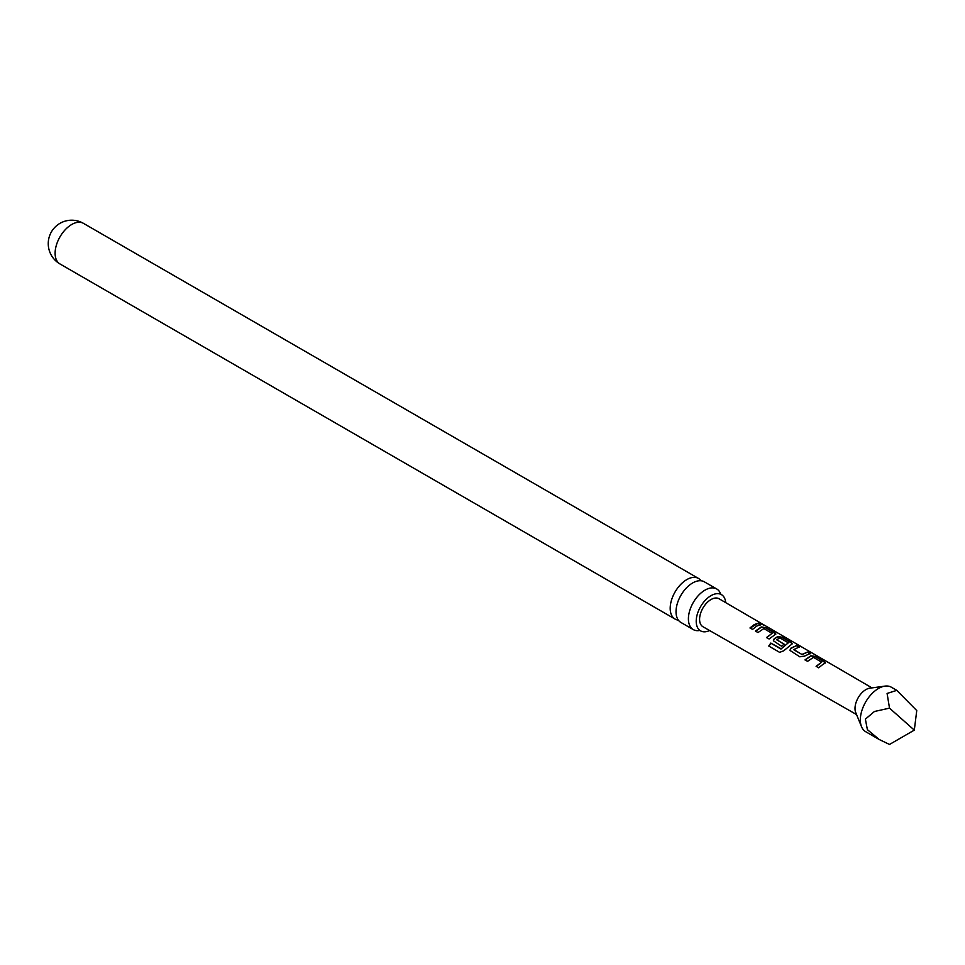 <?xml version="1.0" encoding="UTF-8"?>
<svg xmlns="http://www.w3.org/2000/svg" width="965" height="965" viewBox="0 0 965 965"><rect width="100%" height="100%" fill="white"/><g stroke="black" fill="none" stroke-linecap="round" stroke-linejoin="round"><path stroke-width="1.45" d="M763.255 624.512L760.722 623.836C759.636 622.739 760.468 622.968 763.255 624.512L763.834 625.32M693.268 629.578L680.88 622.437A23.45 13.534 -60 0 1 676.031 611.701A23.45 13.534 -60 0 1 692.605 582.981A23.45 13.534 -60 0 1 704.329 581.823L716.718 588.964A23.45 13.534 120 0 0 704.993 590.134A23.45 13.534 120 0 0 688.407 618.842A23.45 13.534 120 0 0 693.268 629.578A23.45 13.534 120 0 0 699.613 630.495M810.323 653.462L804.424 656.152L799.78 656.803L789.925 650.374L790.781 648.227L796.656 645.525L799.201 647.008L793.664 649.662L801.879 654.439L807.777 651.99L810.323 653.462M766.548 637.515L772.084 633.354L763.846 628.577L757.983 632.545L755.438 631.062L761.301 626.936L765.981 627.696L775.884 634.041L769.093 638.987L766.548 637.515M766.632 637.72L772.084 633.354M896.787 690.361L891.322 687.201A25.669 14.825 120 0 0 884.965 686.115A25.669 14.825 120 0 0 878.488 688.479A25.669 14.825 120 0 0 861.528 726.705A25.669 14.825 120 0 0 865.653 731.675L879.248 739.528L867.39 729.649L865.376 719.154L874.435 711.495L889.513 708.141L887.088 693.449L896.787 690.361L916.75 710.566L914.313 730.131L889.513 708.141M914.313 730.131L889.513 744.449L879.248 739.528M884.965 686.115L869.791 688.19A15.404 8.89 120 0 0 865.907 689.601A15.404 8.89 120 0 0 855.726 712.544L861.528 726.705M822.747 664.523L818.646 667.804L816.113 666.32L821.673 662.135L813.471 657.37L807.56 661.339L805.027 659.855L810.926 655.742L815.594 656.514L825.473 662.846L822.747 664.523M779.455 652.244L768.767 646.043L770.794 643.052L781.168 648.806L788.321 642.799L780.118 638.01L778.345 638.709L776.849 639.904L784.075 644.101L781.638 646.273L773.387 640.772L774.244 638.625L777.85 636.526L782.506 637.298L792.41 643.643L783.701 650.832L779.624 652.34M776.849 639.686L784.111 644.355M756.681 626.116L752.555 629.397L750.01 627.913L754.135 624.632L758.176 623.161L760.722 624.645L756.681 626.116M856.57 714.582L702.942 626.731A16.14 9.324 -60 0 1 700.445 613.8A16.14 9.324 -60 0 1 710.988 599.555A16.14 9.324 -60 0 1 719.082 598.77L871.974 687.888M760.722 623.836L760.07 623.149M793.664 649.445L801.879 654.439M816.197 666.525L821.673 662.135M768.936 646.152L770.914 643.221L780.975 649.059L788.321 642.799M701.048 580.773A23.45 13.534 120 0 0 698.503 578.445A23.45 13.534 120 0 0 686.778 579.615A23.45 13.534 120 0 0 670.192 608.336A23.45 13.534 120 0 0 675.054 619.06A23.45 13.534 120 0 0 678.335 620.109M709.589 630.531A20.904 12.062 -60 0 1 700.542 630.845A20.904 12.062 -60 0 1 696.211 621.267A20.904 12.062 -60 0 1 705.331 600.242A20.904 12.062 -60 0 1 721.446 594.633A20.904 12.062 -60 0 1 725.704 602.63M720.674 594.018A23.45 13.534 120 0 0 716.718 588.964M750.107 628.131L758.176 623.161M758.092 623.474L760.637 624.958M760.613 624.15C759.491 623.052 760.324 623.269 763.074 624.813M755.523 631.279L761.264 627.238L765.981 627.696M765.884 628.01L774.883 632.871M774.786 633.185L775.8 634.198M773.423 640.881L774.28 638.878L777.802 636.828L782.422 637.612L791.409 642.473M791.312 642.787L792.325 643.812M789.961 650.47L790.781 648.227M801.915 654.704L807.777 651.99M807.693 652.292L810.238 653.775M790.818 648.468L796.656 645.525M796.571 645.838L799.117 647.322M805.112 660.06L810.877 656.031L815.594 656.514M815.509 656.827L824.436 661.688M824.351 661.99L825.389 663.015M59.975 263.952A23.45 23.45 0 0 1 48.25 243.65A23.45 23.45 0 0 1 83.424 223.337A23.45 13.534 120 0 0 71.7 224.495A23.45 13.534 120 0 0 55.114 253.216A23.45 13.534 120 0 0 59.975 263.952L675.054 619.06M720.831 594.476L721.446 594.633M83.424 223.337L698.503 578.445"/></g></svg>
